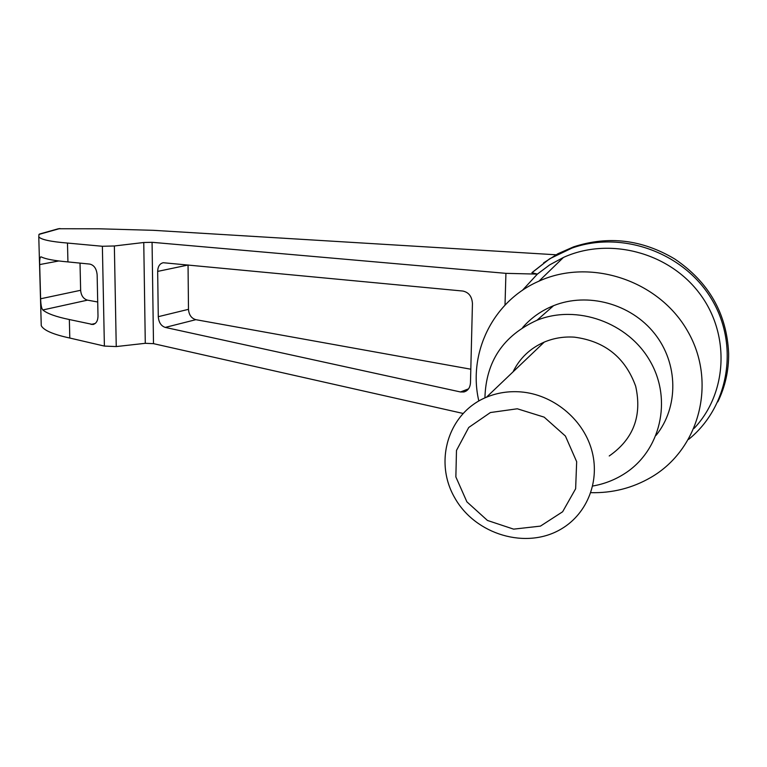 <?xml version="1.0" encoding="UTF-8"?>
<svg xmlns="http://www.w3.org/2000/svg" width="767" height="767" viewBox="0 0 767 767"><rect width="100%" height="100%" fill="white"/><g stroke="black" fill="none" stroke-linecap="round" stroke-linejoin="round"><path stroke-width="1.15" d="M543.63 262.86L557.916 253.733L573.582 246.859C608.404 235.507 642.113 239.553 674.73 258.978C708.852 282.074 726.828 313.578 728.65 353.501C728.794 370.595 725.189 386.702 717.826 401.841M522.337 290.396L537.37 274.107L505.923 273.349L152.067 242.305L143.755 242.506L114.36 245.977L102.375 246.274L67.477 243.053C50.718 241.682 41.15 239.62 38.781 236.888L38.973 234.414L39.922 233.935M478.819 400.959C467.659 353.194 492.855 301.105 538.99 281.144L563.438 257.444L549.728 264.845L537.37 274.107L531.934 272.755L532.423 272.285M58.407 228.739L99.106 228.796L153.352 230.321L555.998 254.778M462.885 291.048C468.8 292.342 471.983 296.513 472.443 303.559L470.478 382.762C470.113 387.718 467.937 390.787 463.92 391.966L460.497 391.966L165.25 327.413C161.07 325.975 158.75 322.399 158.28 316.685L157.666 271.403C157.858 266.446 159.728 263.551 163.266 262.726L462.885 291.048M505.012 305.093L505.923 273.349M41.159 322.159L41.255 325.678C43.661 330.328 53.172 334.45 69.797 338.036L104.389 346.08L116.248 346.569L145.289 343.309L153.496 343.654L462.971 413.423M538.99 281.144C590.034 257.779 658.872 280.041 687.769 331.382C717.27 382.407 699.351 449.433 650.943 477.39C632.459 488.09 612.421 493.191 590.811 492.663M563.438 257.444C608.26 236.993 667.597 251.643 698.862 292.534C730.405 333.233 727.825 392.704 694.154 428.331M69.797 338.036L69.346 319.532C55.972 316.771 47.142 313.578 42.837 309.964C41.552 308.583 40.804 304.854 40.622 298.775L39.673 264.577C39.539 259.476 39.98 256.916 41.006 256.878L41.38 256.974C45.656 259.093 54.515 260.742 67.937 261.911L67.477 243.053M97.706 301.987L87.496 300.146C83.43 298.919 81.139 295.631 80.64 290.29L80.017 263.11M67.937 261.911L89.806 264.088C94.111 265.152 96.556 268.738 97.141 274.845L98.003 316.109C97.869 320.884 96.172 323.684 92.922 324.508L69.346 319.532M470.813 369.215L195.853 319.676C191.405 318.353 188.95 314.901 188.481 309.331L188.049 264.951M531.962 272.621L549.699 258.767L571.952 248.086C621.366 230.436 683.004 251.95 711.162 298.421C739.666 344.699 729.034 406.788 688.632 439.386M484.926 397.872C485.933 361.478 503.286 335.601 536.996 320.251C576.707 304.183 628.221 322.313 650.205 361.324C672.601 400.125 660.425 450.948 624.52 473.69C614.808 479.912 604.195 484.025 592.699 486.029M513.027 371.87C519.671 358.266 530.074 348.343 544.254 342.092C553.716 338.113 563.726 336.464 574.272 337.144C604.779 341.104 625.249 357.47 635.68 386.242C642.247 415.867 633.427 439.117 609.219 455.982M522.605 327.595C531.052 317.902 541.397 310.587 553.611 305.659C587.57 292.006 630.867 303.588 654.577 333.578C678.421 363.453 678.824 407.085 656.111 435.32M520.745 391.908C508.674 390.997 497.246 392.762 486.47 397.21C448.225 412.886 433.556 461.437 454.773 497.869C475.319 534.637 526.459 550.054 561.549 528.818C587.743 513.286 600.561 479.969 591.443 449.194C582.431 418.408 552.576 394.391 520.745 391.908M517.313 408.782L490.391 412.541L468.733 427.468L456.48 450.45L455.866 476.93L466.892 501.848L487.438 520.448L513.622 529.144L540.447 526.114L562.633 511.762L575.634 488.771L576.669 461.696L565.413 436.049L544.158 417.143L517.313 408.782M59.922 228.518L38.973 234.414M153.496 343.654L152.067 242.305M39.673 264.577L58.829 260.962M40.622 298.775L80.64 290.29M42.837 309.964L87.496 300.146M116.248 346.569L114.36 245.977M104.389 346.08L102.375 246.274M145.289 343.309L143.755 242.506M91.12 324.441L95.223 323.463M460.497 391.966L468.532 388.859M165.25 327.413L195.853 319.676M158.28 316.685L188.481 309.331M157.666 271.403L188.049 265.027M38.781 236.888L41.255 325.678M39.462 234.06L58.417 228.739M93.641 324.336L92.922 324.508M465.972 391.17L463.92 391.966M549.699 258.767L531.934 272.755M573.582 246.859L571.952 248.086M553.611 305.659L536.996 320.251M486.47 397.21L544.254 342.092"/></g></svg>
